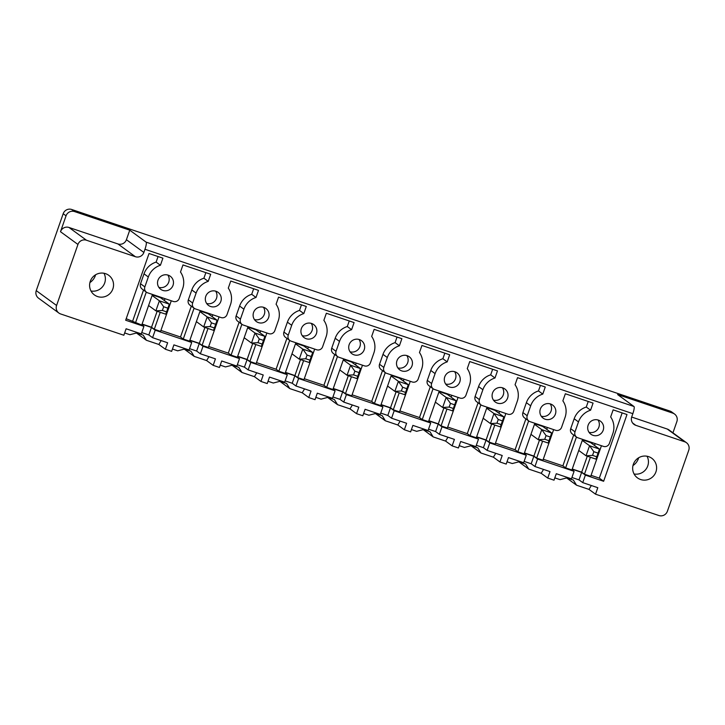 <?xml version="1.0" encoding="UTF-8"?>
<svg xmlns="http://www.w3.org/2000/svg" width="725" height="725" viewBox="0 0 725 725"><rect width="100%" height="100%" fill="white"/><g stroke="black" fill="none" stroke-linecap="round" stroke-linejoin="round"><path stroke-width="1.09" d="M36.25 290.625L56.577 305.479L77.947 244.461A6.743 6.607 -53.8 0 1 86.438 240.22L135.367 256.704A6.743 6.607 -53.8 0 0 143.867 252.463L144.973 249.282A6.743 1.305 108.6 0 0 146.097 242.123L633.967 406.498L617.618 394.554L672.818 413.15L669.945 411.048L71.684 209.48A6.743 6.607 126.2 0 0 63.184 213.721L36.25 290.625A6.743 6.607 126.2 0 0 38.543 298.183L58.861 313.037A6.743 6.607 126.2 0 0 60.619 313.952L123.848 335.249L126.114 328.769L141.293 333.881L143.922 326.386L125.67 320.233L149.042 253.496L162.907 258.163L160.424 265.259L156.111 262.106L158.068 256.532M56.577 305.479A6.743 6.607 126.2 0 0 58.861 313.037M631.665 417.047L667.254 429.037A6.743 6.607 126.2 0 1 669.003 429.952L686.457 442.703A6.743 6.607 126.2 0 1 688.75 450.261L667.381 511.279A6.743 6.607 -53.8 0 1 658.88 515.52L595.533 494.178L588.99 489.402L591.328 485.514M672.818 413.15A6.743 6.607 -53.8 0 1 676.86 421.615L672.936 432.825M669.945 411.048A6.743 6.607 -53.8 0 1 671.703 411.963L674.567 414.057M686.457 442.703A6.743 6.607 126.2 0 0 684.699 441.797L635.78 425.312L632.626 423.001M633.967 406.498A6.743 1.305 108.6 0 1 632.843 413.667L631.729 416.839A6.743 6.607 126.2 0 0 635.78 425.312M189.615 340.949L191.717 342.49L189.089 349.985L173.909 344.873L171.644 351.353L165.373 349.242L167.638 342.762L152.585 337.687L148.833 334.941L141.756 332.558M141.819 324.845L143.922 326.386M160.424 265.259A18.487 18.107 126.2 0 0 148.317 276.986L144.846 286.901A4.722 4.622 126.2 0 0 147.683 292.827L173.266 301.455A4.722 4.622 126.2 0 0 179.22 298.483L182.691 288.568A18.487 18.107 126.2 0 0 180.489 272.02L182.972 264.933L210.703 274.267L208.22 281.363L203.906 278.21L205.864 272.636M156.111 262.106A18.487 18.107 126.2 0 0 144.012 273.842L148.317 276.986M144.846 286.901L140.541 283.756L144.012 273.842M140.541 283.756A4.722 4.622 126.2 0 0 142.145 289.048L146.45 292.193M208.22 281.363A18.487 18.107 126.2 0 0 196.113 293.09L192.642 303.005A4.722 4.622 126.2 0 0 195.478 308.932L221.062 317.559A4.722 4.622 126.2 0 0 227.016 314.587L230.487 304.672A18.487 18.107 126.2 0 0 228.284 288.124L230.767 281.037L258.499 290.372L256.016 297.468L251.702 294.314L253.659 288.74M203.906 278.21A18.487 18.107 126.2 0 0 191.808 289.946L196.113 293.09M192.642 303.005L188.337 299.86L191.808 289.946M188.337 299.86A4.722 4.622 126.2 0 0 189.941 305.153L194.246 308.297M256.016 297.468A18.487 18.107 126.2 0 0 243.908 309.194L240.437 319.109A4.722 4.622 126.2 0 0 243.274 325.036L268.866 333.663A4.722 4.622 126.2 0 0 274.811 330.691L278.282 320.776A18.487 18.107 126.2 0 0 276.08 304.228L278.563 297.141L306.294 306.476L303.811 313.572L299.498 310.418L301.455 304.844M251.702 294.314A18.487 18.107 126.2 0 0 239.603 306.05L243.908 309.194M240.437 319.109L236.132 315.964L239.603 306.05M236.132 315.964A4.722 4.622 126.2 0 0 237.737 321.257L242.041 324.401M303.811 313.572A18.487 18.107 126.2 0 0 291.704 325.298L288.233 335.213A4.722 4.622 126.2 0 0 291.069 341.14L316.662 349.767A4.722 4.622 126.2 0 0 322.607 346.795L326.078 336.88A18.487 18.107 126.2 0 0 323.876 320.332L326.359 313.245L354.09 322.58L351.607 329.676L347.293 326.522L349.251 320.948M299.498 310.418A18.487 18.107 126.2 0 0 287.399 322.154L291.704 325.298M288.233 335.213L283.928 332.068L287.399 322.154M283.928 332.068A4.722 4.622 126.2 0 0 285.532 337.361L289.837 340.505M351.607 329.676A18.487 18.107 126.2 0 0 339.499 341.403L336.028 351.317A4.722 4.622 126.2 0 0 338.865 357.244L364.458 365.871A4.722 4.622 126.2 0 0 370.403 362.899L373.873 352.984A18.487 18.107 126.2 0 0 371.671 336.436L374.154 329.349L401.886 338.684L399.403 345.78L395.089 342.626L397.046 337.053M347.293 326.522A18.487 18.107 126.2 0 0 335.195 338.258L339.499 341.403M336.028 351.317L331.724 348.172L335.195 338.258M331.724 348.172A4.722 4.622 126.2 0 0 333.328 353.465L337.632 356.609M399.403 345.78A18.487 18.107 126.2 0 0 387.295 357.507L383.824 367.421A4.722 4.622 126.2 0 0 386.661 373.348L412.253 381.975A4.722 4.622 126.2 0 0 418.198 379.003L421.669 369.088A18.487 18.107 126.2 0 0 419.467 352.54L421.95 345.453L449.681 354.788L447.198 361.884L442.884 358.73L444.842 353.157M395.089 342.626A18.487 18.107 126.2 0 0 382.99 354.362L387.295 357.507M383.824 367.421L379.519 364.276L382.99 354.362M379.519 364.276A4.722 4.622 126.2 0 0 381.123 369.569L385.428 372.713M447.198 361.884A18.487 18.107 126.2 0 0 435.091 373.611L431.62 383.525A4.722 4.622 126.2 0 0 434.456 389.452L460.049 398.079A4.722 4.622 126.2 0 0 465.994 395.107L469.465 385.192A18.487 18.107 126.2 0 0 467.263 368.644L469.746 361.548L497.477 370.892L494.994 377.988L490.68 374.834L492.638 369.261M442.884 358.73A18.487 18.107 126.2 0 0 430.786 370.466L435.091 373.611M431.62 383.525L427.315 380.38L430.786 370.466M427.315 380.38A4.722 4.622 126.2 0 0 428.919 385.673L433.224 388.817M494.994 377.988A18.487 18.107 126.2 0 0 482.886 389.715L479.415 399.629A4.722 4.622 126.2 0 0 482.252 405.556L507.844 414.183A4.722 4.622 126.2 0 0 513.789 411.211L517.26 401.297A18.487 18.107 126.2 0 0 515.058 384.748L517.541 377.653L545.272 386.996L542.789 394.092L538.476 390.938L540.433 385.365M490.68 374.834A18.487 18.107 126.2 0 0 478.582 386.57L482.886 389.715M479.415 399.629L475.111 396.484L478.582 386.57M475.111 396.484A4.722 4.622 126.2 0 0 476.715 401.777L481.019 404.922M542.789 394.092A18.487 18.107 126.2 0 0 530.682 405.819L527.211 415.733A4.722 4.622 126.2 0 0 530.048 421.66L555.64 430.288A4.722 4.622 126.2 0 0 561.585 427.315L565.056 417.401A18.487 18.107 126.2 0 0 562.863 400.853L565.346 393.757L593.068 403.1L590.585 410.196L586.271 407.042L588.229 401.469M538.476 390.938A18.487 18.107 126.2 0 0 526.377 402.665L530.682 405.819M527.211 415.733L522.906 412.588L526.377 402.665M522.906 412.588A4.722 4.622 126.2 0 0 524.51 417.881L528.815 421.026M590.585 410.196A18.487 18.107 126.2 0 0 578.478 421.923L575.007 431.837A4.722 4.622 126.2 0 0 577.843 437.764L603.436 446.392A4.722 4.622 126.2 0 0 609.381 443.419L612.852 433.505A18.487 18.107 126.2 0 0 610.658 416.957L613.142 409.861L626.998 414.537L603.626 481.273L599.321 478.128L591.065 475.346M586.271 407.042A18.487 18.107 126.2 0 0 574.173 418.769L578.478 421.923M575.007 431.837L570.702 428.692L574.173 418.769M570.702 428.692A4.722 4.622 126.2 0 0 572.306 433.985L576.611 437.13M622.159 412.906L599.321 478.128M595.533 494.178L597.799 487.698L582.746 482.623L578.994 479.877L581.622 472.383L572.188 469.202M582.746 482.623L585.374 475.12L581.622 472.383M571.98 469.782L574.082 471.323L571.454 478.817L556.283 473.706L554.009 480.186L547.737 478.074L541.194 473.298L543.533 469.41M578.994 479.877L571.925 477.494M646.537 479.95A12.144 11.89 126.2 0 0 651.802 458.282A12.144 11.89 126.2 0 0 633.007 465.441A12.144 11.89 126.2 0 0 646.537 479.95M634.067 473.978A12.144 11.89 126.2 0 0 647.035 456.233M158.857 287.354A8.093 7.93 126.2 0 0 167.847 275.047M157.977 280.24A8.093 7.93 126.2 0 0 160.723 289.311A8.093 7.93 126.2 0 0 173.03 285.315A8.093 7.93 126.2 0 0 170.284 276.243A8.093 7.93 126.2 0 0 157.977 280.24M302.243 335.666A8.093 7.93 126.2 0 0 311.233 323.359M301.364 328.552A8.093 7.93 126.2 0 0 304.119 337.623A8.093 7.93 126.2 0 0 316.417 333.627A8.093 7.93 126.2 0 0 313.671 324.555A8.093 7.93 126.2 0 0 301.364 328.552M350.039 351.77A8.093 7.93 126.2 0 0 359.029 339.463M349.16 344.656A8.093 7.93 126.2 0 0 351.915 353.728A8.093 7.93 126.2 0 0 364.213 349.731A8.093 7.93 126.2 0 0 361.467 340.659A8.093 7.93 126.2 0 0 349.16 344.656M397.835 367.874A8.093 7.93 126.2 0 0 406.825 355.567M396.956 360.76A8.093 7.93 126.2 0 0 399.711 369.832A8.093 7.93 126.2 0 0 412.008 365.835A8.093 7.93 126.2 0 0 409.263 356.763A8.093 7.93 126.2 0 0 396.956 360.76M445.63 383.978A8.093 7.93 126.2 0 0 454.62 371.671M444.751 376.864A8.093 7.93 126.2 0 0 447.506 385.936A8.093 7.93 126.2 0 0 459.804 381.939A8.093 7.93 126.2 0 0 457.058 372.868A8.093 7.93 126.2 0 0 444.751 376.864M493.426 400.082A8.093 7.93 126.2 0 0 502.416 387.775M492.547 392.968A8.093 7.93 126.2 0 0 495.302 402.04A8.093 7.93 126.2 0 0 507.6 398.043A8.093 7.93 126.2 0 0 504.854 388.972A8.093 7.93 126.2 0 0 492.547 392.968M541.222 416.186A8.093 7.93 126.2 0 0 550.221 403.879M540.342 409.072A8.093 7.93 126.2 0 0 543.097 418.144A8.093 7.93 126.2 0 0 555.395 414.147A8.093 7.93 126.2 0 0 552.649 405.076A8.093 7.93 126.2 0 0 540.342 409.072M589.017 432.29A8.093 7.93 126.2 0 0 598.016 419.983M588.138 425.176A8.093 7.93 126.2 0 0 590.893 434.248A8.093 7.93 126.2 0 0 603.191 430.251A8.093 7.93 126.2 0 0 600.445 421.18A8.093 7.93 126.2 0 0 588.138 425.176M254.448 319.562A8.093 7.93 126.2 0 0 263.438 307.255M268.622 317.523A8.093 7.93 126.2 0 0 265.876 308.451A8.093 7.93 126.2 0 0 253.569 312.448A8.093 7.93 126.2 0 0 256.315 321.519A8.093 7.93 126.2 0 0 268.622 317.523M206.652 303.458A8.093 7.93 126.2 0 0 215.642 291.151M220.826 301.419A8.093 7.93 126.2 0 0 218.08 292.347A8.093 7.93 126.2 0 0 205.773 296.344A8.093 7.93 126.2 0 0 208.519 305.415A8.093 7.93 126.2 0 0 220.826 301.419M588.99 489.402L576.547 485.206L573.321 480.004L566.506 477.983L560.044 479.642L554.815 477.884M566.66 477.983L576.547 485.206M574.082 471.323L537.578 459.016L533.827 456.279L524.393 453.098M547.737 478.074L550.003 471.594L534.95 466.519L537.578 459.016M541.194 473.298L528.752 469.102L525.525 463.9L518.71 461.879L512.249 463.538L507.02 461.78M518.864 461.879L528.752 469.102M524.184 453.678L526.287 455.218L523.658 462.713L508.479 457.602L506.213 464.082L499.942 461.97L493.399 457.194L495.737 453.306M526.287 455.218L489.783 442.921L486.031 440.175L476.588 436.994M499.942 461.97L502.207 455.49L487.155 450.415L489.783 442.921M493.399 457.194L480.956 452.998L477.73 447.796L470.915 445.775L464.453 447.443L459.224 445.676M471.069 445.775L480.956 452.998M476.388 437.574L478.491 439.114L475.863 446.609L460.683 441.498L458.417 447.978L452.146 445.866L445.603 441.09L447.941 437.202M478.491 439.114L441.987 426.817L438.235 424.071L428.792 420.89M452.146 445.866L454.412 439.386L439.359 434.311L441.987 426.817M445.603 441.09L433.16 436.894L429.934 431.692L423.119 429.671L416.657 431.339L411.428 429.572M423.273 429.671L433.16 436.894M428.593 421.47L430.695 423.01L428.067 430.505L412.888 425.394L410.622 431.873L404.351 429.762L397.808 424.986L400.146 421.098M430.695 423.01L394.192 410.712L390.44 407.967L380.997 404.786M404.351 429.762L406.616 423.282L391.563 418.207L394.192 410.712M397.808 424.986L385.365 420.79L382.138 415.588L375.323 413.567L368.862 415.235L363.633 413.468M375.478 413.567L385.365 420.79M380.797 405.366L382.9 406.906L380.272 414.401L365.092 409.29L362.826 415.769L356.555 413.658L350.012 408.882L352.35 404.994M382.9 406.906L346.396 394.608L342.644 391.862L333.201 388.682M356.555 413.658L358.821 407.178L343.768 402.103L346.396 394.608M350.012 408.882L337.569 404.686L334.343 399.484L327.528 397.463L321.066 399.131L315.837 397.363M327.682 397.463L337.569 404.686M333.002 389.262L335.104 390.802L332.476 398.297L317.296 393.186L315.031 399.665L308.759 397.554L302.216 392.778L304.554 388.89M335.104 390.802L298.6 378.504L294.848 375.758L285.405 372.577M308.759 397.554L311.025 391.074L295.972 385.999L298.6 378.504M302.216 392.778L289.764 388.582L286.538 383.38L279.732 381.359L273.271 383.027L268.042 381.259M279.886 381.359L289.764 388.582M285.206 373.157L287.308 374.698L284.68 382.193L269.501 377.082L267.235 383.561L260.964 381.45L254.421 376.674L256.759 372.786M287.308 374.698L250.805 362.4L247.053 359.654L237.61 356.473M260.964 381.45L263.229 374.97L248.177 369.895L250.805 362.4M254.421 376.674L241.969 372.478L238.743 367.276L231.937 365.255L225.475 366.923L220.246 365.155M232.091 365.255L241.969 372.478M237.41 357.053L239.513 358.594L236.885 366.089L221.705 360.978L219.439 367.457L213.168 365.346L206.625 360.57L208.963 356.682M239.513 358.594L203.009 346.296L199.257 343.55L189.814 340.369M213.168 365.346L215.434 358.866L200.381 353.791L203.009 346.296M206.625 360.57L194.173 356.374L190.947 351.172L184.141 349.151L177.679 350.818L172.45 349.051M184.295 349.151L194.173 356.374M191.717 342.49L155.213 330.192L151.462 327.446L142.018 324.265M152.585 337.687L155.213 330.192M165.373 349.242L158.829 344.466L161.167 340.578M158.829 344.466L146.377 340.27L143.151 335.068L136.345 333.047L129.884 334.714L124.655 332.947M136.499 333.047L146.377 340.27M148.833 334.941L151.462 327.446M126.204 318.719L141.747 325.045L152.468 294.441M157.108 311.333L151.534 327.247L142.091 324.066M161.911 297.622L161.593 298.51M152.304 294.894L160.37 297.612L169.306 304.138L165.78 314.188L169.297 304.147L159.418 300.821L163.669 306.757L167.683 308.116M165.01 298.673L164.358 300.531M160.207 312.375L154.298 329.268L151.534 327.247M171.281 300.784L160.569 331.379L154.298 329.268M200.263 310.545L189.542 341.149L183.271 339.037L180.507 337.016L160.905 330.41M180.507 337.016L191.318 306.158M183.271 339.037L194.083 308.179M204.903 327.437L199.33 343.351L189.887 340.17M209.706 313.726L209.389 314.614M200.1 310.998L208.166 313.717L217.101 320.242L213.576 330.292L217.101 320.242M212.806 314.777L212.153 316.635M208.002 328.479L202.094 345.372L199.33 343.351M219.077 316.888L208.365 347.483L202.094 345.372M248.059 326.649L237.338 357.253L231.067 355.141L228.302 353.12L208.7 346.514M228.302 353.12L239.114 322.263M231.067 355.141L241.878 324.283M252.699 343.541L247.125 359.455L237.682 356.274M257.502 329.83L257.185 330.718M247.896 327.102L255.961 329.821L264.897 336.346L261.372 346.396L264.888 336.355L255.01 333.029L259.26 338.965L263.275 340.324M260.601 330.881L259.949 332.739M255.798 344.583L249.889 361.476L247.125 359.455M266.873 332.993L256.161 363.587L249.889 361.476M295.854 342.753L285.133 373.357L278.862 371.245L276.098 369.224L256.496 362.618M276.098 369.224L286.91 338.367M278.862 371.245L289.674 340.388M300.494 359.645L294.921 375.559L285.478 372.378M305.298 345.934L304.989 346.822M295.691 343.206L303.757 345.925L312.692 352.45L309.167 362.5L312.683 352.459L302.805 349.133L307.056 355.069L311.07 356.419M308.397 346.985L307.744 348.843M303.594 360.688L297.685 377.58L294.921 375.559M314.668 349.097L303.956 379.692L297.685 377.58M343.65 358.857L332.929 389.461L326.658 387.349L323.903 385.328L304.292 378.722M323.903 385.328L334.705 354.471M326.658 387.349L337.469 356.492M348.29 375.749L342.717 391.663L333.273 388.482M353.093 362.038L352.785 362.926M343.487 359.31L351.553 362.029L360.488 368.554L356.963 378.604L360.488 368.554M356.192 363.089L355.54 364.947M351.389 376.792L345.481 393.684L342.717 391.663M362.464 365.201L351.752 395.796L345.481 393.684M391.446 374.961L380.725 405.565L374.453 403.453L371.698 401.433L352.087 394.826M371.698 401.433L382.501 370.575M374.453 403.453L385.265 372.596M396.086 391.853L390.512 407.767L381.069 404.586M400.889 378.142L400.581 379.03M391.282 375.414L399.348 378.133L408.284 384.658L404.758 394.708L408.275 384.667L398.397 381.341L402.647 387.277L406.662 388.627M403.988 379.193L403.336 381.051M399.185 392.896L393.276 409.788L390.512 407.767M410.259 381.305L399.548 411.9L393.276 409.788M439.241 391.065L428.52 421.669L422.249 419.558L419.494 417.537L399.883 410.93M419.494 417.537L430.297 386.679M422.249 419.558L433.061 388.7M443.881 407.958L438.308 423.871L428.865 420.69M448.684 394.246L448.376 395.134M439.078 391.518L447.144 394.237L456.079 400.762L452.554 410.812L456.079 400.762M451.784 395.297L451.131 397.155M446.981 409L441.072 425.892L438.308 423.871M458.055 397.409L447.343 428.004L441.072 425.892M487.037 407.169L476.316 437.773L470.045 435.662L467.29 433.641L447.678 427.034M467.29 433.641L478.092 402.783M470.045 435.662L480.856 404.804M491.677 424.062L486.103 439.975L476.66 436.794M496.48 410.35L496.172 411.238M486.874 407.622L494.939 410.341L503.875 416.866L500.35 426.916L503.866 416.875L493.997 413.549L498.247 419.485L502.253 420.835M499.579 411.401L498.927 413.259M494.776 425.104L488.868 441.996L486.103 439.975M505.851 413.513L495.139 444.108L488.868 441.996M534.832 423.273L524.112 453.877L517.84 451.766L515.085 449.745L495.474 443.138M515.085 449.745L525.888 418.887M517.84 451.766L528.652 420.908M539.472 440.166L533.899 456.079L524.456 452.898M544.276 426.454L543.967 427.342M534.669 423.726L542.735 426.445L551.671 432.97L548.145 443.02L551.662 432.979L541.793 429.653L546.043 435.589L550.048 436.939M547.375 427.505L546.722 429.363M542.572 441.208L536.663 458.1L533.899 456.079M553.646 429.617L542.934 460.212L536.663 458.1M582.628 439.377L571.907 469.981L565.636 467.861L562.881 465.849L543.27 459.242M562.881 465.849L573.683 434.991M565.636 467.861L576.447 437.003M587.268 456.27L581.695 472.183L572.252 469.002M592.071 442.558L591.763 443.446M582.465 439.83L590.531 442.549L599.466 449.074L595.941 459.124L599.466 449.083L589.588 445.757L593.838 451.693L597.844 453.043M595.171 443.609L594.518 445.467M590.368 457.312L584.459 474.204L581.695 472.183M601.442 445.721L590.73 476.316L584.459 474.204M534.95 466.519L531.198 463.773L533.827 456.279M531.198 463.773L524.13 461.39M487.155 450.415L483.403 447.669L486.031 440.175M483.403 447.669L476.334 445.286M439.359 434.311L435.607 431.565L438.235 424.071M435.607 431.565L428.538 429.182M391.563 418.207L387.812 415.461L390.44 407.967M387.812 415.461L380.743 413.078M343.768 402.103L340.016 399.357L342.644 391.862M340.016 399.357L332.938 396.974M295.972 385.999L292.22 383.253L294.848 375.758M292.22 383.253L285.142 380.87M248.177 369.895L244.425 367.149L247.053 359.654M244.425 367.149L237.347 364.766M200.381 353.791L196.629 351.045L199.257 343.55M196.629 351.045L189.551 348.662M132.711 320.912L143.523 290.054M135.475 322.933L146.287 292.075M638.671 457.756A13.494 13.213 -53.8 0 1 632.988 465.541M603.626 481.273L585.374 475.12M129.748 230.169L74.557 211.573A6.743 6.607 126.2 0 0 66.057 215.814L60.492 231.71A6.743 6.607 126.2 0 1 68.993 227.469L117.912 243.944A6.743 6.607 126.2 0 0 126.413 239.703L129.748 230.169L146.097 242.123M103.467 296.978A12.144 11.89 126.2 0 0 108.741 275.31A12.144 11.89 126.2 0 0 89.936 282.469A12.144 11.89 126.2 0 0 103.467 296.978M91.006 290.997A12.144 11.89 126.2 0 0 103.974 273.252M89.918 282.56A13.494 13.213 126.2 0 0 95.6 274.784M578.749 450.452L586.036 455.78L595.941 459.124M582.266 440.41L589.588 445.757M593.838 451.693L592.543 455.382L586.072 455.798M592.543 455.382L596.557 456.732M589.552 445.739L586.036 455.78M530.954 434.347L538.267 439.694L548.145 443.02M534.47 424.306L541.793 429.653M546.043 435.589L544.747 439.278L538.267 439.694M544.747 439.278L548.762 440.628M541.756 429.635L538.24 439.676M483.158 418.243L490.472 423.59L500.35 426.916M486.674 408.202L493.997 413.549M498.247 419.485L496.951 423.173L490.472 423.59L493.961 413.531M496.951 423.173L500.966 424.524M454.457 404.731L450.452 403.381L446.201 397.445L456.07 400.771M438.879 392.098L446.201 397.445M435.362 402.139L442.676 407.486L449.156 407.069L453.17 408.42M443.455 407.812L442.676 407.486M450.452 403.381L449.156 407.069M446.165 397.427L442.649 407.468M387.567 386.035L394.88 391.382L404.758 394.708M391.083 375.994L398.397 381.341M402.647 387.277L401.36 390.965L394.88 391.382M401.36 390.965L405.375 392.316M398.369 381.323L394.853 391.364M339.771 369.931L347.085 375.278L356.963 378.604M358.866 372.523L354.851 371.173L350.601 365.237L347.058 375.26M343.288 359.89L350.574 365.219L360.479 368.563M354.851 371.173L353.564 374.861L347.085 375.278M353.564 374.861L357.579 376.212M291.976 353.827L299.289 359.174L309.167 362.5M295.492 343.786L302.805 349.133M307.056 355.069L305.769 358.757L299.289 359.174M305.769 358.757L309.783 360.108M302.778 349.115L299.262 359.156M244.18 337.723L251.493 343.07L261.372 346.396M247.696 327.682L255.01 333.029M259.26 338.965L257.973 342.653L251.493 343.07L254.983 333.011M257.973 342.653L261.988 344.003M215.479 324.22L211.464 322.861L207.214 316.925L217.092 320.251M199.901 311.578L207.214 316.925M196.384 321.619L203.698 326.966L210.177 326.549L214.192 327.899M204.477 327.292L203.698 326.966M211.464 322.861L210.177 326.549M207.187 316.907L203.671 326.948M148.589 305.515L155.902 310.862L165.78 314.188M152.105 295.474L159.418 300.821M163.669 306.757L162.382 310.445L155.902 310.862M162.382 310.445L166.397 311.795M159.391 300.803L155.875 310.844M667.254 429.037L684.699 441.797M144.973 249.282L632.843 413.667M74.557 211.573L71.684 209.48M63.184 213.721L66.057 215.814M77.947 244.461L60.492 231.71M143.867 252.463L126.413 239.703M135.367 256.704L117.912 243.944M86.438 240.22L68.993 227.469M443.446 407.812L452.518 410.867M204.468 327.292L213.54 330.346"/></g></svg>
